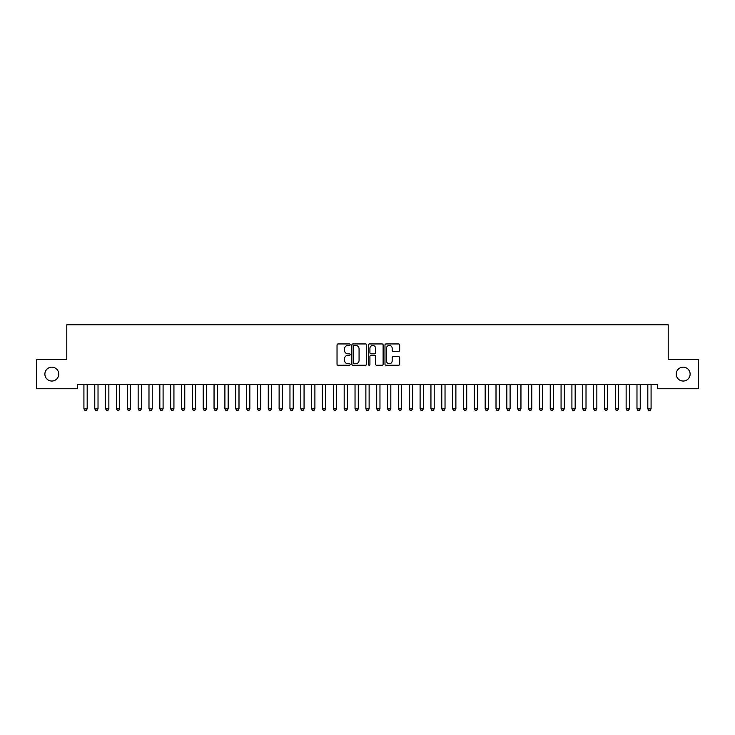 <?xml version="1.0" encoding="UTF-8"?>
<svg xmlns="http://www.w3.org/2000/svg" width="735" height="735" viewBox="0 0 735 735"><rect width="100%" height="100%" fill="white"/><g stroke="black" fill="none" stroke-linecap="round" stroke-linejoin="round"><path stroke-width="1.1" d="M350.154 344.687A0.744 0.744 0 0 0 349.401 343.943L338.091 343.943A1.066 1.066 0 0 0 337.034 345.009L337.034 364.165A1.066 1.066 0 0 0 338.091 365.231L349.401 365.231A0.744 0.744 0 0 0 350.154 364.487A0.744 0.744 0 0 0 349.401 363.742L347.94 363.742A3.409 3.409 0 0 1 344.531 360.334L344.531 358.735A3.409 3.409 0 0 1 347.94 355.327L349.401 355.327A0.744 0.744 0 0 0 350.154 354.582A0.744 0.744 0 0 0 349.401 353.838L347.94 353.838A3.409 3.409 0 0 1 344.531 350.43L344.531 348.84A3.409 3.409 0 0 1 347.94 345.432L349.401 345.432A0.744 0.744 0 0 0 350.154 344.687M676.237 374.106A6.937 6.937 0 0 0 683.173 381.042A6.937 6.937 0 0 0 690.119 374.106A6.937 6.937 0 0 0 683.173 367.16A6.937 6.937 0 0 0 676.237 374.106M44.881 374.106A6.937 6.937 0 0 0 51.827 381.042A6.937 6.937 0 0 0 58.763 374.106A6.937 6.937 0 0 0 51.827 367.16A6.937 6.937 0 0 0 44.881 374.106M398.609 351.44A1.066 1.066 0 0 0 399.675 350.384L399.675 345.009A1.066 1.066 0 0 0 398.609 343.943L386.05 343.943A1.066 1.066 0 0 0 384.984 345.009L384.984 364.165A1.066 1.066 0 0 0 386.05 365.231L398.609 365.231A1.066 1.066 0 0 0 399.675 364.165L399.675 357.669A1.066 1.066 0 0 0 398.609 356.604L393.234 356.604A1.066 1.066 0 0 0 392.168 357.669L392.168 360.894A2.848 2.848 0 0 1 389.32 363.742A2.848 2.848 0 0 1 386.472 360.894L386.472 348.28A2.848 2.848 0 0 1 389.32 345.432A2.848 2.848 0 0 1 392.168 348.28L392.168 350.384A1.066 1.066 0 0 0 393.234 351.44L398.609 351.44M657.366 384.405L77.634 384.405L77.634 388.741L36.75 388.741L36.75 359.461L66.793 359.461L66.793 324.76L668.207 324.76L668.207 359.461L698.25 359.461L698.25 388.741L657.366 388.741L657.366 384.405M366.572 345.009A1.066 1.066 0 0 0 365.506 343.943L352.947 343.943A1.066 1.066 0 0 0 351.881 345.009L351.881 364.165A1.066 1.066 0 0 0 352.947 365.231L365.506 365.231A1.066 1.066 0 0 0 366.572 364.165L366.572 345.009M369.494 343.943L382.053 343.943A1.066 1.066 0 0 1 383.119 345.009L383.119 364.165A1.066 1.066 0 0 1 382.053 365.231L376.678 365.231A1.066 1.066 0 0 1 375.613 364.165L375.613 356.392A1.066 1.066 0 0 0 374.556 355.327L370.982 355.327A1.066 1.066 0 0 0 369.925 356.392L369.925 364.487A0.744 0.744 0 0 1 369.172 365.231A0.744 0.744 0 0 1 368.428 364.487L368.428 345.009A1.066 1.066 0 0 1 369.494 343.943M354.114 345.432A0.744 0.744 0 0 0 353.37 346.176L353.37 362.998A0.744 0.744 0 0 0 354.114 363.742L355.657 363.742A3.409 3.409 0 0 0 359.066 360.334L359.066 348.84A3.409 3.409 0 0 0 355.657 345.432L354.114 345.432M375.613 348.335A2.848 2.848 0 0 0 372.764 345.487A2.848 2.848 0 0 0 369.925 348.335L369.925 352.772A1.066 1.066 0 0 0 370.982 353.838L374.556 353.838A1.066 1.066 0 0 0 375.613 352.772L375.613 348.335M83.799 384.405L83.873 384.644A1.084 1.084 0 0 1 83.919 384.975L83.919 408.825L87.18 408.825L87.18 384.975A1.084 1.084 0 0 1 87.226 384.644L87.3 384.405M87.18 408.825L86.362 410.24L84.736 410.24L83.919 408.825M94.64 384.405L94.714 384.644A1.084 1.084 0 0 1 94.769 384.975L94.769 408.825L98.021 408.825L98.021 384.975A1.084 1.084 0 0 1 98.067 384.644L98.15 384.405M98.021 408.825L97.204 410.24L95.578 410.24L94.769 408.825M105.482 384.405L105.564 384.644A1.084 1.084 0 0 1 105.61 384.975L105.61 408.825L108.863 408.825L108.863 384.975A1.084 1.084 0 0 1 108.918 384.644L108.991 384.405M108.863 408.825L108.054 410.24L106.428 410.24L105.61 408.825M116.332 384.405L116.406 384.644A1.084 1.084 0 0 1 116.452 384.975L116.452 408.825L119.713 408.825L119.713 384.975A1.084 1.084 0 0 1 119.759 384.644L119.833 384.405M119.713 408.825L118.895 410.24L117.269 410.24L116.452 408.825M127.173 384.405L127.247 384.644A1.084 1.084 0 0 1 127.302 384.975L127.302 408.825L130.554 408.825L130.554 384.975A1.084 1.084 0 0 1 130.6 384.644L130.683 384.405M130.554 408.825L129.737 410.24L128.111 410.24L127.302 408.825M138.015 384.405L138.097 384.644A1.084 1.084 0 0 1 138.143 384.975L138.143 408.825L141.396 408.825L141.396 384.975A1.084 1.084 0 0 1 141.451 384.644L141.524 384.405M141.396 408.825L140.587 410.24L138.961 410.24L138.143 408.825M148.865 384.405L148.939 384.644A1.084 1.084 0 0 1 148.984 384.975L148.984 408.825L152.237 408.825L152.237 384.975A1.084 1.084 0 0 1 152.292 384.644L152.365 384.405M152.237 408.825L151.428 410.24L149.802 410.24L148.984 408.825M159.706 384.405L159.78 384.644A1.084 1.084 0 0 1 159.835 384.975L159.835 408.825L163.087 408.825L163.087 384.975A1.084 1.084 0 0 1 163.133 384.644L163.216 384.405M163.087 408.825L162.27 410.24L160.643 410.24L159.835 408.825M170.548 384.405L170.621 384.644A1.084 1.084 0 0 1 170.676 384.975L170.676 408.825L173.929 408.825L173.929 384.975A1.084 1.084 0 0 1 173.984 384.644L174.057 384.405M173.929 408.825L173.12 410.24L171.494 410.24L170.676 408.825M181.398 384.405L181.471 384.644A1.084 1.084 0 0 1 181.517 384.975L181.517 408.825L184.77 408.825L184.77 384.975A1.084 1.084 0 0 1 184.825 384.644L184.898 384.405M184.77 408.825L183.961 410.24L182.335 410.24L181.517 408.825M192.239 384.405L192.313 384.644A1.084 1.084 0 0 1 192.368 384.975L192.368 408.825L195.62 408.825L195.62 384.975A1.084 1.084 0 0 1 195.666 384.644L195.74 384.405M195.62 408.825L194.803 410.24L193.176 410.24L192.368 408.825M203.08 384.405L203.154 384.644A1.084 1.084 0 0 1 203.209 384.975L203.209 408.825L206.462 408.825L206.462 384.975A1.084 1.084 0 0 1 206.517 384.644L206.59 384.405M206.462 408.825L205.653 410.24L204.027 410.24L203.209 408.825M213.931 384.405L214.004 384.644A1.084 1.084 0 0 1 214.05 384.975L214.05 408.825L217.303 408.825L217.303 384.975A1.084 1.084 0 0 1 217.358 384.644L217.431 384.405M217.303 408.825L216.494 410.24L214.868 410.24L214.05 408.825M224.772 384.405L224.846 384.644A1.084 1.084 0 0 1 224.901 384.975L224.901 408.825L228.153 408.825L228.153 384.975A1.084 1.084 0 0 1 228.199 384.644L228.273 384.405M228.153 408.825L227.335 410.24L225.709 410.24L224.901 408.825M235.613 384.405L235.687 384.644A1.084 1.084 0 0 1 235.742 384.975L235.742 408.825L238.994 408.825L238.994 384.975A1.084 1.084 0 0 1 239.05 384.644L239.123 384.405M238.994 408.825L238.186 410.24L236.56 410.24L235.742 408.825M246.464 384.405L246.537 384.644A1.084 1.084 0 0 1 246.583 384.975L246.583 408.825L249.836 408.825L249.836 384.975A1.084 1.084 0 0 1 249.891 384.644L249.964 384.405M249.836 408.825L249.027 410.24L247.401 410.24L246.583 408.825M257.305 384.405L257.379 384.644A1.084 1.084 0 0 1 257.434 384.975L257.434 408.825L260.686 408.825L260.686 384.975A1.084 1.084 0 0 1 260.732 384.644L260.806 384.405M260.686 408.825L259.868 410.24L258.242 410.24L257.434 408.825M268.146 384.405L268.22 384.644A1.084 1.084 0 0 1 268.275 384.975L268.275 408.825L271.527 408.825L271.527 384.975A1.084 1.084 0 0 1 271.582 384.644L271.656 384.405M271.527 408.825L270.719 410.24L269.093 410.24L268.275 408.825M278.997 384.405L279.07 384.644A1.084 1.084 0 0 1 279.116 384.975L279.116 408.825L282.369 408.825L282.369 384.975A1.084 1.084 0 0 1 282.424 384.644L282.497 384.405M282.369 408.825L281.56 410.24L279.934 410.24L279.116 408.825M289.838 384.405L289.912 384.644A1.084 1.084 0 0 1 289.967 384.975L289.967 408.825L293.219 408.825L293.219 384.975A1.084 1.084 0 0 1 293.265 384.644L293.338 384.405M293.219 408.825L292.401 410.24L290.775 410.24L289.967 408.825M300.679 384.405L300.753 384.644A1.084 1.084 0 0 1 300.808 384.975L300.808 408.825L304.06 408.825L304.06 384.975A1.084 1.084 0 0 1 304.115 384.644L304.189 384.405M304.06 408.825L303.252 410.24L301.626 410.24L300.808 408.825M311.53 384.405L311.603 384.644A1.084 1.084 0 0 1 311.649 384.975L311.649 408.825L314.902 408.825L314.902 384.975A1.084 1.084 0 0 1 314.957 384.644L315.03 384.405M314.902 408.825L314.093 410.24L312.467 410.24L311.649 408.825M322.371 384.405L322.444 384.644A1.084 1.084 0 0 1 322.5 384.975L322.5 408.825L325.752 408.825L325.752 384.975A1.084 1.084 0 0 1 325.798 384.644L325.871 384.405M325.752 408.825L324.934 410.24L323.308 410.24L322.5 408.825M333.212 384.405L333.286 384.644A1.084 1.084 0 0 1 333.341 384.975L333.341 408.825L336.593 408.825L336.593 384.975A1.084 1.084 0 0 1 336.648 384.644L336.722 384.405M336.593 408.825L335.785 410.24L334.149 410.24L333.341 408.825M344.063 384.405L344.136 384.644A1.084 1.084 0 0 1 344.182 384.975L344.182 408.825L347.435 408.825L347.435 384.975A1.084 1.084 0 0 1 347.49 384.644L347.563 384.405M347.435 408.825L346.626 410.24L345 410.24L344.182 408.825M354.904 384.405L354.977 384.644A1.084 1.084 0 0 1 355.033 384.975L355.033 408.825L358.285 408.825L358.285 384.975A1.084 1.084 0 0 1 358.331 384.644L358.404 384.405M358.285 408.825L357.467 410.24L355.841 410.24L355.033 408.825M365.745 384.405L365.819 384.644A1.084 1.084 0 0 1 365.874 384.975L365.874 408.825L369.126 408.825L369.126 384.975A1.084 1.084 0 0 1 369.181 384.644L369.255 384.405M369.126 408.825L368.318 410.24L366.682 410.24L365.874 408.825M376.596 384.405L376.669 384.644A1.084 1.084 0 0 1 376.715 384.975L376.715 408.825L379.967 408.825L379.967 384.975A1.084 1.084 0 0 1 380.023 384.644L380.096 384.405M379.967 408.825L379.159 410.24L377.533 410.24L376.715 408.825M387.437 384.405L387.51 384.644A1.084 1.084 0 0 1 387.565 384.975L387.565 408.825L390.818 408.825L390.818 384.975A1.084 1.084 0 0 1 390.864 384.644L390.937 384.405M390.818 408.825L390 410.24L388.374 410.24L387.565 408.825M398.278 384.405L398.352 384.644A1.084 1.084 0 0 1 398.407 384.975L398.407 408.825L401.659 408.825L401.659 384.975A1.084 1.084 0 0 1 401.714 384.644L401.788 384.405M401.659 408.825L400.851 410.24L399.215 410.24L398.407 408.825M409.129 384.405L409.202 384.644A1.084 1.084 0 0 1 409.248 384.975L409.248 408.825L412.5 408.825L412.5 384.975A1.084 1.084 0 0 1 412.555 384.644L412.629 384.405M412.5 408.825L411.692 410.24L410.066 410.24L409.248 408.825M419.97 384.405L420.043 384.644A1.084 1.084 0 0 1 420.098 384.975L420.098 408.825L423.351 408.825L423.351 384.975A1.084 1.084 0 0 1 423.397 384.644L423.47 384.405M423.351 408.825L422.533 410.24L420.907 410.24L420.098 408.825M430.811 384.405L430.885 384.644A1.084 1.084 0 0 1 430.94 384.975L430.94 408.825L434.192 408.825L434.192 384.975A1.084 1.084 0 0 1 434.247 384.644L434.321 384.405M434.192 408.825L433.374 410.24L431.748 410.24L430.94 408.825M441.661 384.405L441.735 384.644A1.084 1.084 0 0 1 441.781 384.975L441.781 408.825L445.033 408.825L445.033 384.975A1.084 1.084 0 0 1 445.088 384.644L445.162 384.405M445.033 408.825L444.225 410.24L442.599 410.24L441.781 408.825M452.503 384.405L452.576 384.644A1.084 1.084 0 0 1 452.631 384.975L452.631 408.825L455.884 408.825L455.884 384.975A1.084 1.084 0 0 1 455.93 384.644L456.003 384.405M455.884 408.825L455.066 410.24L453.44 410.24L452.631 408.825M463.344 384.405L463.417 384.644A1.084 1.084 0 0 1 463.473 384.975L463.473 408.825L466.725 408.825L466.725 384.975A1.084 1.084 0 0 1 466.78 384.644L466.854 384.405M466.725 408.825L465.907 410.24L464.281 410.24L463.473 408.825M474.194 384.405L474.268 384.644A1.084 1.084 0 0 1 474.314 384.975L474.314 408.825L477.566 408.825L477.566 384.975A1.084 1.084 0 0 1 477.621 384.644L477.695 384.405M477.566 408.825L476.758 410.24L475.132 410.24L474.314 408.825M485.036 384.405L485.109 384.644A1.084 1.084 0 0 1 485.164 384.975L485.164 408.825L488.417 408.825L488.417 384.975A1.084 1.084 0 0 1 488.463 384.644L488.536 384.405M488.417 408.825L487.599 410.24L485.973 410.24L485.164 408.825M495.877 384.405L495.95 384.644A1.084 1.084 0 0 1 496.006 384.975L496.006 408.825L499.258 408.825L499.258 384.975A1.084 1.084 0 0 1 499.313 384.644L499.387 384.405M499.258 408.825L498.44 410.24L496.814 410.24L496.006 408.825M506.727 384.405L506.801 384.644A1.084 1.084 0 0 1 506.847 384.975L506.847 408.825L510.099 408.825L510.099 384.975A1.084 1.084 0 0 1 510.154 384.644L510.228 384.405M510.099 408.825L509.291 410.24L507.664 410.24L506.847 408.825M517.569 384.405L517.642 384.644A1.084 1.084 0 0 1 517.697 384.975L517.697 408.825L520.95 408.825L520.95 384.975A1.084 1.084 0 0 1 520.996 384.644L521.069 384.405M520.95 408.825L520.132 410.24L518.506 410.24L517.697 408.825M528.41 384.405L528.483 384.644A1.084 1.084 0 0 1 528.538 384.975L528.538 408.825L531.791 408.825L531.791 384.975A1.084 1.084 0 0 1 531.846 384.644L531.919 384.405M531.791 408.825L530.973 410.24L529.347 410.24L528.538 408.825M539.26 384.405L539.334 384.644A1.084 1.084 0 0 1 539.38 384.975L539.38 408.825L542.632 408.825L542.632 384.975A1.084 1.084 0 0 1 542.687 384.644L542.761 384.405M542.632 408.825L541.824 410.24L540.197 410.24L539.38 408.825M550.102 384.405L550.175 384.644A1.084 1.084 0 0 1 550.23 384.975L550.23 408.825L553.483 408.825L553.483 384.975A1.084 1.084 0 0 1 553.529 384.644L553.602 384.405M553.483 408.825L552.665 410.24L551.039 410.24L550.23 408.825M560.943 384.405L561.016 384.644A1.084 1.084 0 0 1 561.071 384.975L561.071 408.825L564.324 408.825L564.324 384.975A1.084 1.084 0 0 1 564.379 384.644L564.452 384.405M564.324 408.825L563.506 410.24L561.88 410.24L561.071 408.825M571.784 384.405L571.867 384.644A1.084 1.084 0 0 1 571.913 384.975L571.913 408.825L575.165 408.825L575.165 384.975A1.084 1.084 0 0 1 575.22 384.644L575.294 384.405M575.165 408.825L574.357 410.24L572.73 410.24L571.913 408.825M582.634 384.405L582.708 384.644A1.084 1.084 0 0 1 582.763 384.975L582.763 408.825L586.015 408.825L586.015 384.975A1.084 1.084 0 0 1 586.061 384.644L586.135 384.405M586.015 408.825L585.198 410.24L583.572 410.24L582.763 408.825M593.476 384.405L593.549 384.644A1.084 1.084 0 0 1 593.604 384.975L593.604 408.825L596.857 408.825L596.857 384.975A1.084 1.084 0 0 1 596.903 384.644L596.985 384.405M596.857 408.825L596.039 410.24L594.413 410.24L593.604 408.825M604.317 384.405L604.4 384.644A1.084 1.084 0 0 1 604.446 384.975L604.446 408.825L607.698 408.825L607.698 384.975A1.084 1.084 0 0 1 607.753 384.644L607.827 384.405M607.698 408.825L606.889 410.24L605.263 410.24L604.446 408.825M615.167 384.405L615.241 384.644A1.084 1.084 0 0 1 615.287 384.975L615.287 408.825L618.548 408.825L618.548 384.975A1.084 1.084 0 0 1 618.594 384.644L618.668 384.405M618.548 408.825L617.731 410.24L616.105 410.24L615.287 408.825M626.009 384.405L626.082 384.644A1.084 1.084 0 0 1 626.137 384.975L626.137 408.825L629.39 408.825L629.39 384.975A1.084 1.084 0 0 1 629.436 384.644L629.518 384.405M629.39 408.825L628.572 410.24L626.946 410.24L626.137 408.825M636.85 384.405L636.933 384.644A1.084 1.084 0 0 1 636.979 384.975L636.979 408.825L640.231 408.825L640.231 384.975A1.084 1.084 0 0 1 640.286 384.644L640.36 384.405M640.231 408.825L639.422 410.24L637.796 410.24L636.979 408.825M647.7 384.405L647.774 384.644A1.084 1.084 0 0 1 647.82 384.975L647.82 408.825L651.081 408.825L651.081 384.975A1.084 1.084 0 0 1 651.127 384.644L651.201 384.405M651.081 408.825L650.264 410.24L648.637 410.24L647.82 408.825"/></g></svg>
